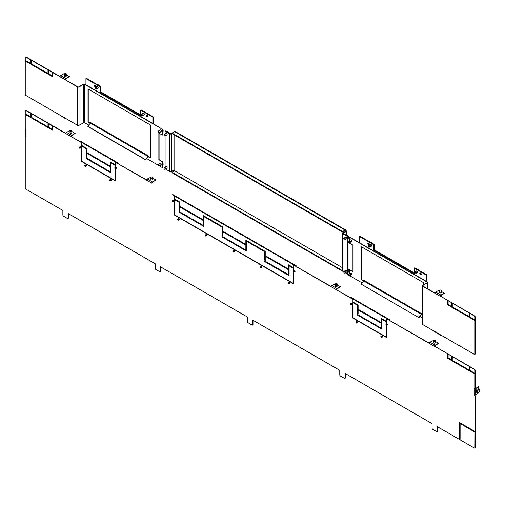 <?xml version="1.0" encoding="UTF-8"?>
<svg xmlns="http://www.w3.org/2000/svg" width="505" height="505" viewBox="0 0 505 505"><rect width="100%" height="100%" fill="white"/><g stroke="black" fill="none" stroke-linecap="round" stroke-linejoin="round"><path stroke-width="0.76" d="M66.237 78.685A1.957 1.13 0 0 0 66.786 78.464A1.957 1.13 0 0 0 67.171 78.149M64.754 74.418A0.915 0.53 0 0 0 65.764 74.525A0.915 0.53 0 0 0 66.313 74.02A0.915 0.53 0 0 0 66.048 73.667A0.915 0.53 0 0 0 65.069 73.553A0.915 0.53 0 0 0 64.489 74.02A0.915 0.53 0 0 0 64.754 74.418M66.313 74.02L66.382 75.087A0.978 0.568 180 0 1 66.382 75.106A0.978 0.568 180 0 1 65.776 75.63A0.978 0.568 180 0 1 64.709 75.51A0.978 0.568 180 0 1 64.425 75.106A0.978 0.568 180 0 1 64.425 75.087L64.489 74.02M66.382 75.106L66.382 75.908A0.978 0.568 180 0 1 65.776 76.432A0.978 0.568 180 0 1 64.709 76.305A0.978 0.568 180 0 1 64.425 75.908L64.425 75.106M162.553 165.299L162.743 165.185A1.957 1.13 -120 0 0 163.153 164.289A1.957 1.13 -120 0 0 162.553 162.629M158.627 166.05A0.915 0.53 -120 0 0 159.069 166.101A0.915 0.53 -120 0 0 159.226 165.375A0.915 0.53 -120 0 0 158.627 164.554A0.915 0.53 -120 0 0 158.153 164.523A0.915 0.53 -120 0 0 158.033 165.261A0.915 0.53 -120 0 0 158.627 166.05M158.153 164.523L159.043 163.936A0.978 0.568 60 0 1 159.062 163.923A0.978 0.568 60 0 1 159.548 163.974A0.978 0.568 60 0 1 160.192 164.832A0.978 0.568 60 0 1 160.041 165.615A0.978 0.568 60 0 1 160.022 165.627L159.069 166.101M159.062 163.923L160.218 163.254A0.978 0.568 60 0 1 160.704 163.304A0.978 0.568 60 0 1 161.341 164.169A0.978 0.568 60 0 1 161.196 164.952L160.041 165.615M162.553 131.994L162.743 131.881A1.957 1.13 -120 0 0 163.153 130.984A1.957 1.13 -120 0 0 162.553 129.318M162.017 128.756A1.957 1.13 -120 0 0 161.764 128.586L161.764 128.586A1.957 1.13 -120 0 0 161.512 128.466M158.627 132.739A0.915 0.53 -120 0 0 159.069 132.796A0.915 0.53 -120 0 0 159.226 132.07A0.915 0.53 -120 0 0 158.627 131.249A0.915 0.53 -120 0 0 158.153 131.212A0.915 0.53 -120 0 0 158.033 131.95A0.915 0.53 -120 0 0 158.627 132.739M158.153 131.212L159.043 130.625A0.978 0.568 60 0 1 159.062 130.612A0.978 0.568 60 0 1 159.548 130.662A0.978 0.568 60 0 1 160.192 131.527A0.978 0.568 60 0 1 160.041 132.31A0.978 0.568 60 0 1 160.022 132.323L159.069 132.796M159.062 130.612L160.218 129.949A0.978 0.568 60 0 1 160.704 130A0.978 0.568 60 0 1 161.341 130.858A0.978 0.568 60 0 1 161.196 131.647L160.041 132.31M146.835 115.033A1.079 0.619 -120 0 0 147.548 116.623A1.079 0.619 -120 0 0 147.807 116.718M147.088 116.889A1.079 0.619 60 0 1 146.387 115.942A1.079 0.619 60 0 1 146.551 115.077A1.079 0.619 60 0 1 147.088 115.127A1.079 0.619 60 0 1 147.795 116.081A1.079 0.619 60 0 1 147.63 116.939A1.079 0.619 60 0 1 147.088 116.889M142.915 113.29A1.079 0.619 60 0 1 143.092 113.076A1.079 0.619 60 0 1 143.628 113.133A1.079 0.619 60 0 1 144.329 114.079A1.079 0.619 60 0 1 144.165 114.944A1.079 0.619 60 0 1 143.893 114.988M96.764 86.645A1.079 0.619 60 0 1 96.941 86.431A1.079 0.619 60 0 1 97.478 86.488A1.079 0.619 60 0 1 98.178 87.434A1.079 0.619 60 0 1 98.014 88.299A1.079 0.619 60 0 1 97.743 88.343M94.915 85.055A1.079 0.619 -120 0 0 95.628 86.645A1.079 0.619 -120 0 0 95.887 86.74M95.167 86.91A1.079 0.619 60 0 1 94.467 85.964A1.079 0.619 60 0 1 94.631 85.099A1.079 0.619 60 0 1 95.167 85.156A1.079 0.619 60 0 1 95.874 86.103A1.079 0.619 60 0 1 95.71 86.967A1.079 0.619 60 0 1 95.167 86.91M145.863 112.634A1.957 1.13 -120 0 0 144.922 111.668L144.922 111.668A1.957 1.13 -120 0 0 143.982 111.548M141.305 114.3L141.962 113.84A0.978 0.568 60 0 1 141.987 113.827A0.978 0.568 60 0 1 142.473 113.877A0.978 0.568 60 0 1 143.117 114.742A0.978 0.568 60 0 1 142.965 115.525A0.978 0.568 60 0 1 142.94 115.538L142.214 115.879A0.915 0.53 -120 0 0 142.385 115.153A0.915 0.53 -120 0 0 141.785 114.332A0.915 0.53 -120 0 0 141.305 114.3A0.915 0.53 -120 0 0 141.192 115.039A0.915 0.53 -120 0 0 141.785 115.822A0.915 0.53 -120 0 0 142.214 115.879M145.15 111.801L145.15 111.801A1.629 0.941 60 0 1 145.995 112.716M99.712 85.989A1.957 1.13 -120 0 0 98.772 85.017L98.772 85.017A1.957 1.13 -120 0 0 97.831 84.903M95.155 87.655L95.811 87.195A0.978 0.568 60 0 1 95.836 87.182A0.978 0.568 60 0 1 96.322 87.232A0.978 0.568 60 0 1 96.96 88.091A0.978 0.568 60 0 1 96.815 88.88A0.978 0.568 60 0 1 96.79 88.893L96.064 89.234A0.915 0.53 -120 0 0 96.234 88.508A0.915 0.53 -120 0 0 95.628 87.687A0.915 0.53 -120 0 0 95.155 87.655A0.915 0.53 -120 0 0 95.041 88.394A0.915 0.53 -120 0 0 95.628 89.177A0.915 0.53 -120 0 0 96.064 89.234M98.999 85.156L98.999 85.156A1.629 0.941 60 0 1 99.845 86.065M88.249 89.095L88.249 121.869L89.978 122.873L89.978 122.204L148.823 156.178L148.823 156.84L148.015 156.645L145.705 159.921L145.478 159.593L148.015 156.436L90.326 123.132L87.788 126.288L88.015 126.616L145.705 159.921M148.621 156.064A1.307 0.751 -60 0 1 148.375 156.588M148.243 155.843A0.65 0.379 -60 0 1 148.015 156.436M85.938 84.834L152.857 123.466L152.857 117.204L140.744 110.21L140.744 115.544L100.362 92.226L100.362 86.898L85.938 78.572L85.938 84.834L84.783 84.165A0.978 0.568 180 0 0 83.401 84.165L78.786 86.835A0.65 0.379 180 0 1 77.865 86.835L65.227 79.803L77.631 86.967A0.978 0.568 180 0 0 79.014 86.967L79.014 125.335L83.634 122.671L83.634 84.303L79.014 86.967M148.823 156.84L150.32 157.712M90.553 122.538A0.65 0.379 -60 0 1 90.326 123.132M145.478 159.593L87.788 126.288M152.857 117.204L153.318 116.939L141.204 109.945L140.744 110.21M100.362 92.226L100.823 91.96L140.744 115.007M100.362 86.898L100.823 86.633L100.823 91.96M85.938 78.572L86.399 78.307L100.823 86.633M90.439 122.469L90.439 122.955M153.318 116.939L153.318 123.738M90.212 123.27L88.015 122.002L88.015 88.962L150.32 124.937L150.32 157.977L148.015 156.645M159.454 165.911L162.32 167.565L162.32 161.707L158.86 159.706L158.86 133.061L162.32 135.062L162.32 129.198L84.556 84.303A0.65 0.379 0 0 0 83.634 84.303M83.634 122.671A0.65 0.379 0 0 1 84.556 122.671L88.747 125.088M146.778 158.595L157.989 165.072M89.978 122.873L90.357 123.087M162.553 129.204A1.629 0.941 60 0 1 163.153 130.719A1.629 0.941 60 0 1 163.147 130.839M152.857 123.466L162.32 129.198M162.32 135.062L162.553 129.065M159.088 133.194L159.088 159.574L162.32 161.707M162.32 167.565L162.553 161.575M162.553 162.509A1.629 0.941 60 0 1 163.153 164.024A1.629 0.941 60 0 1 163.147 164.15M66.66 78.534A1.629 0.941 180 0 1 66.553 78.597A1.629 0.941 180 0 1 66.048 78.799M65.921 118.574L65.921 118.574A0.978 0.568 -60 0 1 65.429 118.624A0.978 0.568 -60 0 1 65.227 118.176L25.944 95.489A0.978 0.568 60 0 1 25.25 94.29L25.25 57.52A0.978 0.568 60 0 1 25.452 57.071A0.978 0.568 60 0 1 25.944 57.122L65.227 79.803A0.978 0.568 -60 0 1 65.921 78.603L69.381 76.608L65.921 78.868A0.65 0.379 120 0 0 65.461 79.67M65.429 118.624L60.24 115.626A0.978 0.568 -60 0 1 60.038 115.178M65.227 118.176L77.631 125.335A0.978 0.568 0 0 0 79.014 125.335M60.063 76.558L26.172 56.989A0.978 0.568 -120 0 0 25.686 56.939A0.978 0.568 -120 0 0 25.585 57.033M52.362 72.909L52.135 75.838L52.135 72.777L52.709 73.111L52.709 76.842L25.711 61.25L25.711 60.587L30.559 63.384L30.559 60.322L31.133 60.65L31.133 63.718L47.981 73.44L47.981 70.378L48.556 70.713L48.556 73.774L52.135 75.838M48.209 70.511L47.981 73.44M30.786 60.455L30.559 63.384M25.944 60.72L25.944 61.118L52.709 76.571M64.571 73.825L64.192 73.61L60.726 75.605A0.978 0.568 120 0 0 60.038 76.804M66.37 74.866L69.381 76.608M441.219 295.179A1.957 1.13 0 0 0 441.768 294.958A1.957 1.13 0 0 0 442.153 294.642M441.294 290.514L441.364 291.581A0.978 0.568 180 0 1 441.364 291.6L441.364 292.401A0.978 0.568 180 0 1 440.758 292.925A0.978 0.568 180 0 1 439.691 292.799A0.978 0.568 180 0 1 439.407 292.401L439.407 291.6A0.978 0.568 180 0 1 439.407 291.581L439.47 290.514A0.915 0.53 0 0 0 439.735 290.905A0.915 0.53 0 0 0 440.745 291.019A0.915 0.53 0 0 0 441.294 290.514A0.915 0.53 0 0 0 441.029 290.16A0.915 0.53 0 0 0 440.051 290.047A0.915 0.53 0 0 0 439.47 290.514M441.364 291.6A0.978 0.568 180 0 1 440.758 292.124A0.978 0.568 180 0 1 439.691 292.004A0.978 0.568 180 0 1 439.407 291.6M349.005 275.964A0.915 0.53 -120 0 0 349.441 276.014A0.915 0.53 -120 0 0 349.605 275.288A0.915 0.53 -120 0 0 349.005 274.467A0.915 0.53 -120 0 0 348.532 274.436A0.915 0.53 -120 0 0 348.412 275.168A0.915 0.53 -120 0 0 349.005 275.964M350.413 275.528L351.568 274.865A0.978 0.568 60 0 0 351.72 274.076A0.978 0.568 60 0 0 351.082 273.218A0.978 0.568 60 0 0 350.59 273.167L349.435 273.836A0.978 0.568 60 0 1 349.435 273.836A0.978 0.568 60 0 1 349.927 273.88A0.978 0.568 60 0 1 350.565 274.745A0.978 0.568 60 0 1 350.413 275.528A0.978 0.568 60 0 1 350.401 275.541L349.441 276.014M352.395 238.669A1.957 1.13 -120 0 0 352.143 238.499L352.143 238.499A1.957 1.13 -120 0 0 351.89 238.379M349.005 242.652A0.915 0.53 -120 0 0 349.441 242.709A0.915 0.53 -120 0 0 349.605 241.983A0.915 0.53 -120 0 0 349.005 241.163A0.915 0.53 -120 0 0 348.532 241.125A0.915 0.53 -120 0 0 348.412 241.863A0.915 0.53 -120 0 0 349.005 242.652M350.413 242.223L351.568 241.554A0.978 0.568 60 0 0 351.72 240.771A0.978 0.568 60 0 0 351.082 239.907A0.978 0.568 60 0 0 350.59 239.862L349.435 240.525A0.978 0.568 60 0 1 349.435 240.525A0.978 0.568 60 0 1 349.927 240.576A0.978 0.568 60 0 1 350.565 241.441A0.978 0.568 60 0 1 350.413 242.223A0.978 0.568 60 0 1 350.401 242.23L349.441 242.709M420.28 272.908A1.079 0.619 -120 0 0 421 274.493A1.079 0.619 -120 0 0 421.252 274.594M420.539 274.764A1.079 0.619 60 0 1 419.832 273.811A1.079 0.619 60 0 1 420.002 272.946A1.079 0.619 60 0 1 420.539 273.003A1.079 0.619 60 0 1 421.239 273.95A1.079 0.619 60 0 1 421.075 274.815A1.079 0.619 60 0 1 420.539 274.764M416.36 271.166A1.079 0.619 60 0 1 416.537 270.951A1.079 0.619 60 0 1 417.073 271.002A1.079 0.619 60 0 1 417.78 271.955A1.079 0.619 60 0 1 417.616 272.814A1.079 0.619 60 0 1 417.338 272.858M370.209 244.521A1.079 0.619 60 0 1 370.386 244.306A1.079 0.619 60 0 1 370.923 244.357A1.079 0.619 60 0 1 371.63 245.31A1.079 0.619 60 0 1 371.465 246.169A1.079 0.619 60 0 1 371.188 246.213M368.36 242.93A1.079 0.619 -120 0 0 369.079 244.521A1.079 0.619 -120 0 0 369.332 244.616M368.618 244.786A1.079 0.619 60 0 1 367.911 243.839A1.079 0.619 60 0 1 368.082 242.974A1.079 0.619 60 0 1 368.618 243.025A1.079 0.619 60 0 1 369.319 243.978A1.079 0.619 60 0 1 369.155 244.837A1.079 0.619 60 0 1 368.618 244.786M419.308 270.51A1.957 1.13 -120 0 0 418.367 269.537L418.367 269.537A1.957 1.13 -120 0 0 417.427 269.424M414.75 272.17L415.413 271.715A0.978 0.568 60 0 1 415.432 271.703A0.978 0.568 60 0 1 415.924 271.753A0.978 0.568 60 0 1 416.562 272.612A0.978 0.568 60 0 1 416.41 273.394A0.978 0.568 60 0 1 416.391 273.407L415.666 273.754A0.915 0.53 -120 0 0 415.836 273.028A0.915 0.53 -120 0 0 415.23 272.201A0.915 0.53 -120 0 0 414.75 272.17A0.915 0.53 -120 0 0 414.637 272.908A0.915 0.53 -120 0 0 415.23 273.697A0.915 0.53 -120 0 0 415.666 273.754M418.601 269.67L418.601 269.67A1.629 0.941 60 0 1 419.447 270.585M373.157 243.864A1.957 1.13 -120 0 0 372.217 242.892L372.217 242.892A1.957 1.13 -120 0 0 371.276 242.779M368.599 245.525L369.256 245.07A0.978 0.568 60 0 1 369.281 245.058A0.978 0.568 60 0 1 369.774 245.102A0.978 0.568 60 0 1 370.411 245.967A0.978 0.568 60 0 1 370.26 246.749A0.978 0.568 60 0 1 370.234 246.762L369.515 247.109A0.915 0.53 -120 0 0 369.679 246.383A0.915 0.53 -120 0 0 369.079 245.556A0.915 0.53 -120 0 0 368.599 245.525A0.915 0.53 -120 0 0 368.486 246.263A0.915 0.53 -120 0 0 369.079 247.052A0.915 0.53 -120 0 0 369.515 247.109M372.45 243.025L372.45 243.025A1.629 0.941 60 0 1 373.296 243.94M361.233 284.163L419.156 317.796L361.233 284.163L363.77 281.007A0.65 0.379 -60 0 0 364.004 280.408L422.268 314.053L422.325 314.748M359.39 242.709L426.308 281.342L426.308 275.08L414.195 268.086L414.195 273.413L373.807 250.101L373.807 244.773L359.39 236.447L359.39 242.709L349.694 237.11L349.466 240.513M361.694 246.97L361.694 279.745L363.423 280.742L363.423 280.079L364.004 280.408M421.694 313.719A0.65 0.379 -60 0 1 421.46 314.312L363.77 281.007M418.923 317.468L421.46 314.312M422.268 314.716L421.46 314.514L419.156 317.796M422.073 313.94A1.307 0.751 -60 0 1 421.82 314.457M426.308 275.08L426.769 274.815L414.655 267.82L414.195 268.086M373.807 250.101L374.268 249.836L414.195 272.883M373.807 244.773L374.268 244.508L374.268 249.836M359.39 236.447L359.85 236.176L374.268 244.508M363.884 280.344L363.884 280.83M426.769 274.815L426.769 281.607M363.657 281.146L361.466 279.877L361.466 246.838L423.771 282.806L423.771 284.675M422.325 315.019L421.46 314.514M349.466 242.697L349.466 243.107L352.926 245.108L352.926 271.753L349.466 269.752L349.466 273.817M349.826 275.825L362.199 282.964M420.223 316.465L422.325 317.683M439.546 290.318L439.173 290.104L435.708 292.098A0.978 0.568 120 0 0 435.02 293.298L422.616 286.139A0.978 0.568 0 0 1 422.325 285.742A0.978 0.568 0 0 1 422.616 285.338L427.23 282.674A0.65 0.379 180 0 0 427.23 282.143L349.466 237.243M363.423 280.742L363.802 280.963M426.308 281.342L427.457 282.011A0.978 0.568 180 0 1 427.748 282.409A0.978 0.568 180 0 1 427.457 282.806L427.457 288.671M349.466 269.752L352.926 271.482M441.641 295.027A1.629 0.941 180 0 1 441.534 295.09A1.629 0.941 180 0 1 441.029 295.292M440.903 335.067L440.903 335.067A0.978 0.568 -60 0 1 440.41 335.118A0.978 0.568 -60 0 1 440.209 334.67L435.02 331.671A0.978 0.568 120 0 0 435.222 332.12L440.41 335.118M447.765 301.195L447.765 304.66L474.536 320.113M469.341 313.649L469.113 316.578L469.113 313.517L469.688 313.851L469.688 316.913L474.536 319.709L474.536 320.378L447.537 304.793L447.537 301.062L448.112 301.39L448.112 304.458L451.691 306.522L451.691 303.461L452.265 303.789L452.265 306.857L469.113 316.578M451.918 303.593L451.691 306.522M435.045 293.051L422.843 286.007A0.65 0.379 0 0 1 422.843 285.47L427.457 282.806M474.896 354.308A0.978 0.568 -120 0 0 475.022 354.264A0.978 0.568 -120 0 0 475.23 353.816L475.23 317.045A0.978 0.568 -120 0 0 474.536 315.846L440.442 296.164L474.302 315.978A0.978 0.568 60 0 1 474.997 317.178L474.997 353.954A0.978 0.568 60 0 1 474.795 354.403A0.978 0.568 60 0 1 474.302 354.352L440.209 334.67M435.02 331.671L422.616 324.507A0.978 0.568 0 0 1 422.325 324.109L422.325 285.742M441.345 291.36L444.362 293.367L440.903 295.362A0.65 0.379 120 0 0 440.442 296.164M444.362 293.102L440.903 295.097A0.978 0.568 120 0 0 440.209 296.296L435.02 293.298M386.06 324.21L386.754 323.812A0.65 0.379 60 0 1 387.404 324.942L386.716 325.34A0.65 0.379 -120 0 0 386.06 324.21A0.65 0.379 -120 0 0 386.388 325.308L386.388 337.435L352.692 317.98L352.926 299.061L336.368 289.769L352.692 299.194M350.527 303.694L351.215 303.29A0.65 0.379 60 0 1 351.865 304.427L351.177 304.824A0.65 0.379 -120 0 0 350.527 303.694A0.65 0.379 -120 0 0 351.177 304.824M380.985 336.33L381.673 335.932A0.65 0.379 60 0 1 382.329 337.062L381.635 337.46A0.65 0.379 -120 0 0 380.985 336.33A0.65 0.379 -120 0 0 381.635 337.46M356.063 321.944L356.751 321.546A0.65 0.379 60 0 1 357.407 322.676L356.713 323.074A0.65 0.379 -120 0 0 356.063 321.944A0.65 0.379 -120 0 0 356.713 323.074M114.919 167.666L115.613 167.269A0.65 0.379 60 0 1 116.264 168.399L115.576 168.796A0.65 0.379 -120 0 0 114.919 167.666A0.65 0.379 -120 0 0 115.247 168.765L115.247 180.891L81.557 161.442L81.785 142.524L70.997 136.558L81.557 142.656M79.386 147.151L80.074 146.753A0.65 0.379 60 0 1 80.724 147.883L80.036 148.281A0.65 0.379 -120 0 0 79.386 147.151A0.65 0.379 -120 0 0 80.036 148.281M109.844 179.793L110.532 179.395A0.65 0.379 60 0 1 111.188 180.525L110.5 180.923A0.65 0.379 -120 0 0 109.844 179.793A0.65 0.379 -120 0 0 110.5 180.923M84.922 165.4L85.61 165.002A0.65 0.379 60 0 1 86.267 166.132L85.579 166.536A0.65 0.379 -120 0 0 84.922 165.4A0.65 0.379 -120 0 0 85.579 166.536M293.639 270.85L294.333 270.453A0.65 0.379 60 0 1 294.983 271.583L294.295 271.98A0.65 0.379 -120 0 0 293.639 270.85A0.65 0.379 -120 0 0 294.295 271.98M172.262 200.775L172.956 200.378A0.65 0.379 60 0 1 173.606 201.508L172.918 201.905A0.65 0.379 -120 0 0 172.262 200.775A0.65 0.379 -120 0 0 172.918 201.905M288.102 282.712L288.797 282.308A0.65 0.379 60 0 1 289.447 283.444L288.753 283.842A0.65 0.379 -120 0 0 288.102 282.712A0.65 0.379 -120 0 0 288.753 283.842M260.529 266.791L261.218 266.387A0.65 0.379 60 0 1 261.874 267.517L261.18 267.921A0.65 0.379 -120 0 0 260.529 266.791A0.65 0.379 -120 0 0 261.18 267.921M232.95 250.871L233.645 250.467A0.65 0.379 60 0 1 234.295 251.597L233.607 252.001A0.65 0.379 -120 0 0 232.95 250.871A0.65 0.379 -120 0 0 233.607 252.001M205.377 234.951L206.065 234.547A0.65 0.379 60 0 1 206.722 235.677L206.027 236.081A0.65 0.379 -120 0 0 205.377 234.951A0.65 0.379 -120 0 0 206.027 236.081M177.798 219.025L178.492 218.627A0.65 0.379 60 0 1 179.142 219.757L178.454 220.161A0.65 0.379 -120 0 0 177.798 219.025A0.65 0.379 -120 0 0 178.454 220.161M25.654 130.662A1.957 1.13 120 0 0 25.572 131.249A1.957 1.13 120 0 0 25.654 131.748M478.368 392.669L478.595 392.536A1.629 0.941 120 0 0 479.75 390.535A1.629 0.941 120 0 0 478.595 389.873A1.629 0.941 120 0 0 477.44 391.867A1.629 0.941 120 0 0 478.595 392.536L478.368 392.669A1.957 1.13 -60 0 1 477.389 392.764L476.556 392.284A1.957 1.13 -60 0 1 476.253 390.719A1.957 1.13 -60 0 1 477.534 388.989A1.957 1.13 -60 0 1 478.513 388.894L479.346 389.374A1.957 1.13 -60 0 1 479.75 390.27A1.957 1.13 -60 0 1 479.744 390.409M477.389 392.764A1.957 1.13 -60 0 1 477.086 391.198A1.957 1.13 -60 0 1 478.368 389.469A1.957 1.13 -60 0 1 479.346 389.374M475.028 388.635A0.947 0.549 -60 0 1 475.23 388.484A0.947 0.549 -60 0 1 475.647 388.414M152.542 182.204A1.957 1.13 0 0 0 153.091 181.983A1.957 1.13 0 0 0 153.476 181.667M151.033 177.943A0.947 0.549 0 0 0 152.081 178.063A0.947 0.549 0 0 0 152.649 177.539A0.947 0.549 0 0 0 152.377 177.173A0.947 0.549 0 0 0 151.361 177.053A0.947 0.549 0 0 0 150.761 177.539A0.947 0.549 0 0 0 151.033 177.943M152.548 177.804A0.978 0.568 180 0 1 152.68 178.076A0.978 0.568 180 0 1 152.687 178.095A0.978 0.568 180 0 1 152.081 178.612A0.978 0.568 180 0 1 151.014 178.492A0.978 0.568 180 0 1 150.724 178.095A0.978 0.568 180 0 1 150.724 178.076A0.978 0.568 180 0 1 150.862 177.804M152.687 178.095L152.687 179.427A0.978 0.568 180 0 1 152.081 179.944A0.978 0.568 180 0 1 151.014 179.824A0.978 0.568 180 0 1 150.724 179.427L150.724 178.095M71.779 135.574A1.957 1.13 0 0 0 72.322 135.353A1.957 1.13 0 0 0 72.707 135.037M70.271 131.319A0.947 0.549 0 0 0 71.319 131.433A0.947 0.549 0 0 0 71.887 130.909A0.947 0.549 0 0 0 71.609 130.542A0.947 0.549 0 0 0 70.593 130.423A0.947 0.549 0 0 0 69.993 130.909A0.947 0.549 0 0 0 70.271 131.319M71.786 131.18A0.978 0.568 180 0 1 71.918 131.445A0.978 0.568 180 0 1 71.918 131.464A0.978 0.568 180 0 1 71.312 131.988A0.978 0.568 180 0 1 70.245 131.862A0.978 0.568 180 0 1 69.961 131.464A0.978 0.568 180 0 1 69.961 131.445A0.978 0.568 180 0 1 70.094 131.18M71.887 130.909L71.918 132.796A0.978 0.568 180 0 1 71.312 133.32A0.978 0.568 180 0 1 70.245 133.194A0.978 0.568 180 0 1 69.961 132.796L69.993 130.909M337.151 288.784A1.957 1.13 0 0 0 337.694 288.563A1.957 1.13 0 0 0 338.079 288.248M337.157 284.391A0.978 0.568 180 0 1 337.29 284.656L337.29 286.007A0.978 0.568 180 0 1 336.683 286.531A0.978 0.568 180 0 1 335.617 286.404A0.978 0.568 180 0 1 335.333 286.007L335.333 284.675A0.978 0.568 180 0 1 335.333 284.656A0.978 0.568 180 0 1 335.465 284.391M337.258 284.119L337.29 284.656A0.978 0.568 180 0 1 337.29 284.675A0.978 0.568 180 0 1 336.683 285.199A0.978 0.568 180 0 1 335.617 285.072A0.978 0.568 180 0 1 335.333 284.675L335.364 284.119A0.947 0.549 0 0 0 335.642 284.53A0.947 0.549 0 0 0 336.69 284.643A0.947 0.549 0 0 0 337.258 284.119A0.947 0.549 0 0 0 336.98 283.753A0.947 0.549 0 0 0 335.964 283.633A0.947 0.549 0 0 0 335.364 284.119M435.222 345.407A1.957 1.13 0 0 0 435.764 345.186A1.957 1.13 0 0 0 436.156 344.871M435.228 341.008A0.978 0.568 180 0 1 435.36 341.273L435.36 342.63A0.978 0.568 180 0 1 434.761 343.147A0.978 0.568 180 0 1 433.688 343.028A0.978 0.568 180 0 1 433.404 342.63L433.404 341.298A0.978 0.568 180 0 1 433.404 341.273A0.978 0.568 180 0 1 433.536 341.008M435.329 340.742L435.36 341.273A0.978 0.568 180 0 1 435.36 341.298A0.978 0.568 180 0 1 434.761 341.816A0.978 0.568 180 0 1 433.688 341.696A0.978 0.568 180 0 1 433.404 341.298L433.435 340.742A0.947 0.549 0 0 0 433.713 341.146A0.947 0.549 0 0 0 434.761 341.266A0.947 0.549 0 0 0 435.329 340.742A0.947 0.549 0 0 0 435.051 340.376A0.947 0.549 0 0 0 434.035 340.256A0.947 0.549 0 0 0 433.435 340.742M435.645 345.25A1.629 0.941 180 0 1 435.537 345.319A1.629 0.941 180 0 1 435.058 345.508M337.567 288.633A1.629 0.941 180 0 1 337.466 288.696A1.629 0.941 180 0 1 336.987 288.892M72.196 135.422A1.629 0.941 180 0 1 72.095 135.485A1.629 0.941 180 0 1 71.615 135.681M152.964 182.052A1.629 0.941 180 0 1 152.857 182.116A1.629 0.941 180 0 1 152.377 182.311M478.917 392.297L478.917 392.789L475.691 394.651A0.978 0.568 0 0 1 474.302 394.651L474.302 388.124L475.23 388.389L475.23 370.474A0.978 0.568 -120 0 0 474.536 369.275L434.672 346.26L474.302 369.408A0.978 0.568 60 0 1 474.997 370.607L474.997 388.522M474.536 388.257L474.536 388.522A0.65 0.379 180 0 0 475.458 388.522L478.69 386.66L478.917 389.128M478.917 386.792L475.691 388.661A0.978 0.568 180 0 1 474.302 388.661L474.536 388.522M25.578 131.111A1.629 0.941 -60 0 1 25.572 130.984A1.629 0.941 -60 0 1 25.654 130.441M256.357 246.238L265.125 251.433L264.664 251.698L255.89 246.636L255.89 245.973L265.239 251.37L265.239 255.631L276.544 262.158L276.544 262.827L265.239 256.294L265.239 260.428L264.664 260.094L264.664 251.698M256.357 246.371L255.89 246.636M246.314 240.443L246.314 244.174L245.853 244.439L245.853 240.178L255.202 245.569L255.202 246.238L246.434 241.175L246.894 240.91L255.202 245.708M235.008 238.177L246.314 244.837L246.434 249.034M203.629 215.793L203.629 219.523L203.161 219.795L203.161 215.528L212.51 220.925L212.51 221.594L203.742 216.531L204.203 216.26L212.51 221.057M192.317 213.533L203.629 220.193L203.742 224.39M296.504 265.958L172.817 194.545L172.357 194.81L296.044 266.223L296.504 265.958L296.504 266.488M179.742 211.866L191.168 218.596M192.317 219.126L203.742 225.855M222.434 236.51L233.853 243.24M235.008 243.776L246.434 250.499M213.666 221.594L222.434 226.789L222.547 235.248M213.666 221.727L213.205 221.992L213.205 221.323L222.547 226.72L222.547 230.981L233.853 237.514L233.853 238.177L222.547 231.65L223.008 231.385L233.853 237.647M265.125 261.161L276.544 267.89M277.7 268.42L289.119 275.149M265.125 251.433L265.239 259.892M265.239 256.294L265.699 256.029L276.544 262.291M293.506 268.351L289.119 265.819L289.586 265.554L293.506 267.82M289.005 265.087L289.005 268.818L288.544 269.089L288.544 264.822L293.506 267.688M277.7 262.827L289.005 269.487L289.119 273.685M174.667 199.21L179.742 202.139L179.856 210.598M174.667 199.077L179.856 202.076L179.856 206.337L191.168 212.864L191.168 213.533L179.856 207.006L180.317 206.734L191.168 212.996M265.125 259.829L264.664 260.094M222.434 226.789L221.973 227.054L213.205 221.992M222.434 235.178L221.973 235.45L221.973 227.054M179.742 202.139L179.281 202.404L174.667 199.74M246.434 241.175L246.434 249.571L245.853 249.236L245.853 245.108L234.547 238.575L234.547 237.912L245.853 244.439M222.547 231.65L222.547 235.778L221.973 235.45M203.742 216.531L203.742 224.921L203.161 224.586L203.161 220.458L191.856 213.931L191.856 213.261L203.161 219.795M289.119 265.819L289.119 274.215L288.544 273.88L288.544 269.752L277.239 263.225L277.239 262.556L288.544 269.089M179.856 207.006L179.856 211.134L179.281 210.8L179.281 202.404M277.239 268.818L277.239 268.155L289.119 275.017L289.119 275.68L277.239 268.818L277.7 268.553M264.664 261.558L264.664 260.896L276.544 267.757L276.544 268.42L264.664 261.558L265.125 261.293M234.547 244.174L234.547 243.505L246.434 250.366L246.434 251.035L234.547 244.174L235.008 243.909M221.973 236.914L221.973 236.245L233.853 243.107L233.853 243.776L221.973 236.914L222.434 236.643M191.856 219.523L191.856 218.861L203.742 225.722L203.742 226.385L191.856 219.523L192.317 219.258M179.281 212.264L179.281 211.601L191.168 218.463L191.168 219.126L179.281 212.264L179.742 211.999M288.544 269.752L289.005 269.487M289.005 273.615L288.544 273.88M245.853 245.108L246.314 244.837M246.314 248.971L245.853 249.236M203.161 220.458L203.629 220.193M203.629 224.321L203.161 224.586M179.742 210.534L179.281 210.8M277.7 262.96L277.239 263.225M235.008 238.309L234.547 238.575M192.317 213.666L191.856 213.931M52.362 126.332L52.135 129.267L52.135 126.199L52.709 126.534L52.709 130.265L25.711 114.679L25.711 114.01L30.559 116.806L30.559 113.745L31.133 114.079L31.133 117.141L47.981 126.869L47.981 123.801L48.556 124.135L48.556 127.203L52.135 129.267M48.209 123.933L47.981 126.869M30.786 113.877L30.559 116.806M25.944 114.143L25.944 114.547L52.709 130M447.765 354.617L447.765 358.083L474.536 373.536M469.341 367.072L469.113 370.007L469.113 366.939L469.688 367.274L469.688 370.342L474.536 373.138L474.536 373.801L447.537 358.215L447.537 354.485L448.112 354.819L448.112 357.881L451.691 359.945L451.691 356.883L452.265 357.218L452.265 360.28L469.113 370.007M451.918 357.016L451.691 359.945M331.204 286.524L293.506 265.024L336.368 289.769A0.978 0.568 120 0 1 337.062 288.57L331.867 285.571A0.978 0.568 120 0 0 331.179 286.771M352.926 299.061L352.926 317.847L386.388 337.163M429.282 343.147L386.388 318.649L434.439 346.392A0.978 0.568 120 0 1 435.133 345.193L429.938 342.194A0.978 0.568 120 0 0 429.25 343.394M474.536 394.752L474.536 395.32L475.23 395.718L474.997 447.613A0.978 0.568 60 0 1 474.795 448.061A0.978 0.568 60 0 1 474.302 448.011L437.38 426.693L437.38 431.226A0.978 0.568 60 0 1 437.178 431.674A0.978 0.568 60 0 1 436.692 431.623L432.766 429.357A0.978 0.568 60 0 1 432.078 428.158L432.078 423.632L345.079 373.403L345.079 377.936A0.978 0.568 60 0 1 344.877 378.384A0.978 0.568 60 0 1 344.385 378.333L340.465 376.067A0.978 0.568 60 0 1 339.77 374.868L339.77 370.342L252.778 320.113L252.778 324.646A0.978 0.568 60 0 1 252.576 325.094A0.978 0.568 60 0 1 252.083 325.043L248.163 322.777A0.978 0.568 60 0 1 247.469 321.578L247.469 317.052L160.476 266.823L160.476 271.355A0.978 0.568 60 0 1 160.268 271.804A0.978 0.568 60 0 1 159.782 271.753L155.856 269.487A0.978 0.568 60 0 1 155.168 268.288L155.168 263.761L68.169 213.533L68.169 218.059A0.978 0.568 60 0 1 67.967 218.507A0.978 0.568 60 0 1 67.481 218.463L63.554 216.197A0.978 0.568 60 0 1 62.866 214.997L62.866 210.465L25.944 189.154A0.978 0.568 60 0 1 25.25 187.955L25.25 136.192L25.944 136.325M474.896 447.967A0.978 0.568 -120 0 0 475.022 447.929A0.978 0.568 -120 0 0 475.23 447.481L475.23 395.718M437.279 431.579A0.978 0.568 -120 0 0 437.412 431.541A0.978 0.568 -120 0 0 437.614 431.093L437.614 426.826M344.978 378.289A0.978 0.568 -120 0 0 345.111 378.251A0.978 0.568 -120 0 0 345.313 377.803L345.313 373.536M252.677 324.999A0.978 0.568 -120 0 0 252.803 324.961A0.978 0.568 -120 0 0 253.005 324.513L253.005 320.246M160.375 271.709A0.978 0.568 -120 0 0 160.502 271.665A0.978 0.568 -120 0 0 160.704 271.217L160.704 266.956M68.068 218.419A0.978 0.568 -120 0 0 68.2 218.375A0.978 0.568 -120 0 0 68.402 217.926L68.402 213.666M65.833 133.314L26.172 110.412A0.978 0.568 -120 0 0 25.686 110.368A0.978 0.568 -120 0 0 25.585 110.456M81.785 142.524L81.785 161.303L115.247 180.626M146.601 179.944L115.247 162.105L151.765 183.189A0.978 0.568 -60 0 1 152.453 181.989L155.919 179.988L152.453 182.255A0.65 0.379 120 0 0 151.992 183.056M174.667 196.142L174.667 214.928L293.506 283.545M460.112 423.562L460.112 439.287L459.537 438.952L459.537 422.565L474.536 431.226L474.536 431.889L460.112 423.562L474.536 431.623M459.765 422.698L459.765 438.82L460.112 439.015M293.506 265.024L293.506 283.81L174.433 215.061L174.433 196.281M115.247 162.105L115.247 167.483M25.749 129.154A0.978 0.568 0 0 0 25.654 129.4A0.978 0.568 0 0 0 25.944 129.798L25.944 129.267L25.25 128.863L25.25 110.948A0.978 0.568 60 0 1 25.452 110.5A0.978 0.568 60 0 1 25.944 110.544L70.997 136.558A0.978 0.568 -60 0 1 71.691 135.359L75.15 133.364L71.691 135.624A0.65 0.379 120 0 0 71.23 136.426M25.654 129.4L25.654 135.397A0.978 0.568 0 0 0 25.944 135.794L25.944 136.59L25.25 136.192M474.997 395.851L474.302 395.453L474.302 394.651M386.388 318.649L386.388 324.021M115.247 168.765A0.65 0.379 -120 0 0 115.576 168.796M115.247 165.432L110.866 162.907L111.327 162.635L115.247 164.901M81.785 145.585L86.866 148.514L86.98 156.973M81.785 145.453L86.98 148.451L86.98 152.712L98.286 159.239L98.286 159.908L86.98 153.381L87.441 153.11L98.286 159.372M99.441 165.501L110.866 172.23M86.866 158.242L98.286 164.971M118.246 163.039L79.941 140.92L79.481 141.185L117.785 163.304L118.246 163.039L118.246 163.57M110.746 162.168L110.746 165.899L110.286 166.17L110.286 161.903L115.247 164.769M99.441 159.908L110.746 166.568L110.866 170.766M86.866 148.514L86.405 148.779L81.785 146.115M86.866 156.91L86.405 157.175L86.405 148.779M110.746 170.696L110.286 170.961L110.286 166.833L110.746 166.568M110.866 162.907L110.866 171.296L110.286 170.961M110.286 166.833L98.98 160.306L98.98 159.637L110.286 166.17M86.98 153.381L86.98 157.51L86.405 157.175M86.405 158.639L86.405 157.977L98.286 164.838L98.286 165.501L86.405 158.639L86.866 158.374M98.98 165.899L98.98 165.236L110.866 172.098L110.866 172.761L98.98 165.899L99.441 165.634M99.441 160.041L98.98 160.306M386.388 325.308A0.65 0.379 -120 0 0 386.716 325.34M386.388 321.975L382.001 319.444L382.468 319.179L386.388 321.445M352.926 302.123L358.007 305.058L358.121 313.517M352.926 301.99L358.121 304.988L358.121 309.256L369.426 315.783L369.426 316.446L358.121 309.918L358.582 309.653L369.426 315.915M370.582 322.045L382.001 328.774M358.007 314.779L369.426 321.508M389.387 319.577L351.082 297.464L350.622 297.729L388.926 319.848L389.387 319.577L389.387 320.113M381.887 318.712L381.887 322.442L381.426 322.708L381.426 318.447L386.388 321.306M370.582 316.446L381.887 323.112L382.001 327.303M358.007 305.058L357.54 305.323L352.926 302.659M358.007 313.447L357.54 313.719L357.54 305.323M381.887 327.24L381.426 327.505L381.426 323.377L381.887 323.112M382.001 319.444L382.001 327.84L381.426 327.505M381.426 323.377L370.121 316.85L370.121 316.18L381.426 322.708M358.121 309.918L358.121 314.047L357.54 313.719M357.54 315.183L357.54 314.514L369.426 321.376L369.426 322.045L357.54 315.183L358.007 314.918M370.121 322.442L370.121 321.773L382.001 328.635L382.001 329.304L370.121 322.442L370.582 322.177M370.582 316.578L370.121 316.85M335.642 283.753L331.867 285.571M337.29 284.706L340.522 286.84L337.062 288.835A0.65 0.379 120 0 0 336.601 289.636M340.522 286.575L337.062 288.57M433.713 340.376L429.938 342.194M435.36 341.329L438.592 343.463L435.133 345.458A0.65 0.379 120 0 0 434.672 346.26M438.592 343.192L435.133 345.193M151.033 177.173L147.264 178.991A0.978 0.568 120 0 0 146.57 180.19M152.687 178.126L155.919 179.988M70.271 130.542L66.496 132.361A0.978 0.568 120 0 0 65.808 133.56M71.918 131.496L75.15 133.364M348.078 239.105L348.507 238.859A1.957 1.13 -120 0 0 348.911 237.962A1.957 1.13 -120 0 0 347.528 235.564L347.528 235.564A1.957 1.13 -120 0 0 346.581 235.45M347.756 235.696L347.756 235.696A1.629 0.941 60 0 1 348.911 237.697A1.629 0.941 60 0 1 348.904 237.823M344.385 239.723A0.915 0.53 -120 0 0 344.827 239.774A0.915 0.53 -120 0 0 344.991 239.048A0.915 0.53 -120 0 0 344.385 238.227A0.915 0.53 -120 0 0 343.918 238.196A0.915 0.53 -120 0 0 343.798 238.934A0.915 0.53 -120 0 0 344.385 239.723M343.918 238.196L344.801 237.609A0.978 0.568 60 0 1 344.82 237.596A0.978 0.568 60 0 1 345.313 237.647A0.978 0.568 60 0 1 345.95 238.505A0.978 0.568 60 0 1 345.799 239.294A0.978 0.568 60 0 1 345.78 239.301L344.827 239.774M344.82 237.596L345.742 237.066A0.978 0.568 60 0 1 346.234 237.11A0.978 0.568 60 0 1 346.872 237.975A0.978 0.568 60 0 1 346.72 238.758L345.799 239.294M168.708 132.752A1.957 1.13 -120 0 0 167.767 131.78L167.767 131.78A1.957 1.13 -120 0 0 166.827 131.666M167.995 131.919L167.995 131.919A1.629 0.941 60 0 1 168.84 132.828M164.63 135.94A0.915 0.53 -120 0 0 165.066 135.99A0.915 0.53 -120 0 0 165.23 135.264A0.915 0.53 -120 0 0 164.63 134.45A0.915 0.53 -120 0 0 164.157 134.412A0.915 0.53 -120 0 0 164.037 135.151A0.915 0.53 -120 0 0 164.63 135.94M164.157 134.412L165.047 133.825A0.978 0.568 60 0 1 165.059 133.812A0.978 0.568 60 0 1 165.552 133.863A0.978 0.568 60 0 1 166.189 134.721A0.978 0.568 60 0 1 166.038 135.51A0.978 0.568 60 0 1 166.025 135.517L165.066 135.99M165.059 133.812L165.987 133.282A0.978 0.568 60 0 1 166.473 133.326A0.978 0.568 60 0 1 167.111 134.191A0.978 0.568 60 0 1 166.966 134.974L166.038 135.51M348.078 272.416L348.507 272.17A1.957 1.13 -120 0 0 348.911 271.273A1.957 1.13 -120 0 0 348.078 269.329M344.385 273.028A0.915 0.53 -120 0 0 344.827 273.085A0.915 0.53 -120 0 0 344.991 272.359A0.915 0.53 -120 0 0 344.385 271.538A0.915 0.53 -120 0 0 343.918 271.501A0.915 0.53 -120 0 0 343.798 272.239A0.915 0.53 -120 0 0 344.385 273.028M343.918 271.501L344.801 270.914A0.978 0.568 60 0 1 344.82 270.901A0.978 0.568 60 0 1 345.313 270.951A0.978 0.568 60 0 1 345.95 271.816A0.978 0.568 60 0 1 345.799 272.599A0.978 0.568 60 0 1 345.78 272.605L344.827 273.085M344.82 270.901L345.742 270.371A0.978 0.568 60 0 1 346.234 270.421A0.978 0.568 60 0 1 346.872 271.28A0.978 0.568 60 0 1 346.72 272.069L345.799 272.599M164.63 169.244A0.915 0.53 -120 0 0 165.066 169.301A0.915 0.53 -120 0 0 165.23 168.575A0.915 0.53 -120 0 0 164.63 167.755A0.915 0.53 -120 0 0 164.157 167.717A0.915 0.53 -120 0 0 164.037 168.455A0.915 0.53 -120 0 0 164.63 169.244M164.157 167.717L165.047 167.13A0.978 0.568 60 0 1 165.059 167.117A0.978 0.568 60 0 1 165.552 167.168A0.978 0.568 60 0 1 166.189 168.032A0.978 0.568 60 0 1 166.038 168.815A0.978 0.568 60 0 1 166.025 168.821L165.066 169.301M165.059 167.117L165.987 166.587A0.978 0.568 60 0 1 166.473 166.637A0.978 0.568 60 0 1 167.111 167.496A0.978 0.568 60 0 1 166.966 168.285L166.038 168.815M165.091 133.793L165.091 131.199L165.552 130.928L170.166 133.591A0.65 0.379 0 0 0 171.088 133.591L172.009 133.061L172.009 133.591L342.541 232.048L342.541 231.517L172.009 133.061L174.553 131.597A1.307 0.751 -60 0 1 175.203 131.534L345.736 229.983A1.307 0.751 120 0 0 345.079 230.053L174.553 131.597M348.078 269.247A1.629 0.941 60 0 1 348.911 271.002A1.629 0.941 60 0 1 348.904 271.128M345.338 272.833L347.617 274.152L348.078 273.88L348.078 236.315L347.617 236.58L343.002 233.916A1.307 0.751 180 0 1 342.624 233.379A1.307 0.751 180 0 1 343.002 232.849L345.54 231.385L345.079 230.583L342.541 232.048M346.001 235.115L346.001 231.65L343.463 233.114A0.65 0.379 0 0 0 343.463 233.645L348.078 236.315M346.001 231.65A1.307 0.751 0 0 0 346.386 231.113A1.307 0.751 0 0 0 346.001 230.583A1.307 0.751 120 0 0 345.736 229.983M165.577 169.049L169.705 171.429A1.307 0.751 180 0 0 171.548 171.429L174.086 169.964L174.553 170.229L174.553 170.766L172.009 172.23L172.009 172.761L342.541 271.217L342.624 270.642M342.624 233.379L342.624 270.951A1.307 0.751 0 0 0 343.002 271.482L343.741 271.911M342.541 231.517L345.079 230.053M347.617 274.152L347.617 236.58M165.091 167.105L165.091 135.984M172.009 133.591L171.548 133.863A1.307 0.751 180 0 1 169.705 133.863L165.091 131.199M346.001 230.583L345.079 231.113M174.086 169.964L174.086 134.791M342.624 267.801L174.553 170.766M342.541 270.686L172.009 172.23M84.556 122.671L84.556 84.303M77.631 125.335L77.631 86.967M60.726 75.605L65.921 78.603M427.23 282.143L427.23 282.674M422.843 285.47L422.843 286.007M422.616 286.139L422.616 324.507M440.903 295.097L435.708 292.098M475.691 388.661L475.691 394.651M25.944 129.798L25.944 135.794M147.264 178.991L152.453 181.989M66.496 132.361L71.691 135.359M343.002 271.482L343.002 233.916M343.463 233.645L343.463 233.114M169.705 171.429L169.705 133.863M171.548 171.429L171.548 133.863M143.363 113.032L141.987 113.827M97.212 86.387L95.836 87.182M98.191 88.085L96.815 88.88M144.342 114.73L142.965 115.525M416.808 270.907L415.432 271.703M370.657 244.262L369.281 245.058M371.636 245.954L370.26 246.749M417.793 272.599L416.41 273.394M348.532 241.125L349.422 240.538M348.532 274.436L349.422 273.843M427.748 282.409L427.748 288.835M152.649 177.539L152.68 178.076M150.761 177.539L150.724 178.076M346.386 235.336L346.386 231.113"/></g></svg>
